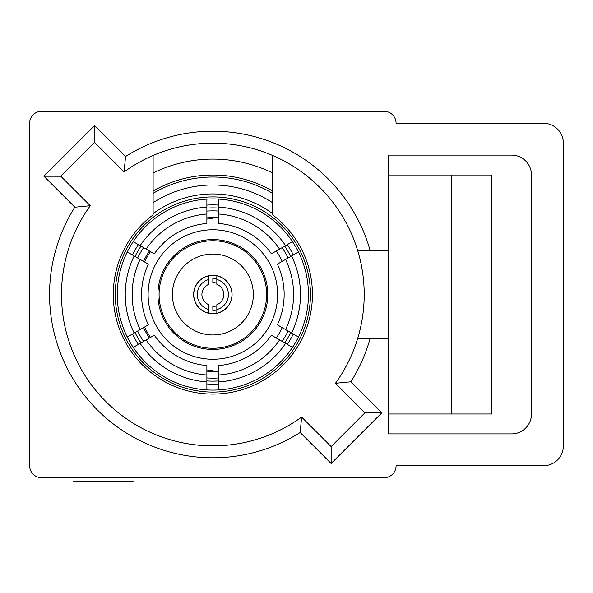 <?xml version="1.0" encoding="UTF-8"?>
<svg xmlns="http://www.w3.org/2000/svg" width="593" height="593" viewBox="0 0 593 593"><rect width="100%" height="100%" fill="white"/><g stroke="black" fill="none" stroke-linecap="round" stroke-linejoin="round"><path stroke-width="0.89" d="M146.137 339.93L154.321 335.201A71.293 71.293 0 0 0 206.883 365.547L206.883 375.006A80.715 80.715 0 0 1 146.137 339.93L140.141 343.391A87.623 87.623 0 0 0 206.883 381.929L206.883 389.912A95.592 95.592 0 0 1 133.225 347.379L140.141 343.391M206.883 375.006L206.883 381.929M212.857 207.884A86.63 86.63 0 0 0 206.883 208.091A86.63 86.63 0 0 1 218.832 208.091A86.63 86.63 0 0 0 212.857 207.884M212.857 381.136A86.63 86.63 0 0 1 206.883 380.928A86.63 86.63 0 0 0 218.832 380.928A86.63 86.63 0 0 1 212.857 381.136M141.008 342.895A86.63 86.63 0 0 1 135.034 332.547A86.63 86.63 0 0 0 141.008 342.895M135.034 256.472A86.63 86.63 0 0 1 141.008 246.125A86.63 86.63 0 0 0 135.034 256.472M284.714 246.125A86.63 86.63 0 0 1 290.689 256.472A86.63 86.63 0 0 0 284.714 246.125M290.689 332.547A86.63 86.63 0 0 1 284.714 342.895A86.63 86.63 0 0 0 290.689 332.547M144.544 261.965A75.674 75.674 0 0 1 150.518 251.617A75.674 75.674 0 0 0 144.544 261.965M206.883 219.069A75.674 75.674 0 0 1 212.857 218.832A75.674 75.674 0 0 0 206.883 219.069M144.544 327.054A75.674 75.674 0 0 0 150.518 337.402A75.674 75.674 0 0 1 144.544 327.054M206.883 369.943A75.674 75.674 0 0 0 212.857 370.18A75.674 75.674 0 0 1 206.883 369.943M291.556 255.976L277.368 264.159A71.293 71.293 0 0 1 277.368 324.853L291.556 333.044A87.623 87.623 0 0 0 291.556 255.976L298.464 251.981A95.592 95.592 0 0 1 298.464 337.039L291.556 333.044M285.559 259.438A80.715 80.715 0 0 1 285.559 329.582M218.832 214.014L218.832 199.107A95.592 95.592 0 0 1 292.49 241.633L271.394 253.811A71.293 71.293 0 0 0 218.832 223.465L218.832 214.014A80.715 80.715 0 0 1 279.585 249.09M285.581 245.628A87.623 87.623 0 0 0 218.832 207.09M140.163 329.582A80.715 80.715 0 0 1 140.163 259.438L148.346 264.159A71.293 71.293 0 0 0 148.346 324.853L127.25 337.039A95.592 95.592 0 0 1 127.25 251.981L134.166 255.976A87.623 87.623 0 0 0 134.166 333.044M140.163 259.438L134.166 255.976M206.883 207.09L206.883 223.465A71.293 71.293 0 0 0 154.321 253.811L133.225 241.633A95.592 95.592 0 0 1 206.883 199.107L206.883 207.09A87.623 87.623 0 0 0 140.141 245.628M146.137 249.09A80.715 80.715 0 0 1 206.883 214.014M285.581 343.391L271.394 335.201A71.293 71.293 0 0 1 218.832 365.547L218.832 381.929A87.623 87.623 0 0 0 285.581 343.391L292.49 347.379A95.592 95.592 0 0 1 218.832 389.912L218.832 381.929M279.585 339.93A80.715 80.715 0 0 1 218.832 375.006M310.443 294.506A97.578 97.578 0 0 0 212.857 196.928A97.578 97.578 0 0 0 115.279 294.506A97.578 97.578 0 0 0 212.857 392.092A97.578 97.578 0 0 0 310.443 294.506M132.439 334.044A89.617 89.617 0 0 0 138.414 344.392M206.883 383.923A89.617 89.617 0 0 0 218.832 383.923M287.308 344.392A89.617 89.617 0 0 0 293.283 334.044M293.283 254.975A89.617 89.617 0 0 0 287.308 244.627M218.832 205.096A89.617 89.617 0 0 0 206.883 205.096M138.414 244.627A89.617 89.617 0 0 0 132.439 254.975M153.12 193.34A117.496 117.496 0 0 1 272.602 193.34M272.602 202.71A109.527 109.527 0 0 0 153.12 202.71M212.857 334.971A40.465 40.465 0 0 1 172.393 294.506A40.465 40.465 0 0 1 212.857 254.041A40.465 40.465 0 0 1 253.33 294.506A40.465 40.465 0 0 1 212.857 334.971M212.857 313.727A19.221 19.221 0 0 0 232.078 294.506A19.221 19.221 0 0 0 212.857 275.285A19.221 19.221 0 0 0 193.637 294.506A19.221 19.221 0 0 0 212.857 313.727M212.857 349.44A54.927 54.927 0 0 1 157.931 294.506A54.927 54.927 0 0 1 212.857 239.579A54.927 54.927 0 0 1 267.791 294.506A54.927 54.927 0 0 1 212.857 349.44M272.602 213.613A100.565 100.565 0 0 0 153.12 213.613M212.857 348.276A53.77 53.77 0 0 0 266.628 294.506A53.77 53.77 0 0 0 212.857 240.743A53.77 53.77 0 0 0 159.094 294.506A53.77 53.77 0 0 0 212.857 348.276M208.877 309.539L208.877 313.208A19.117 19.117 0 0 1 208.877 275.812L208.877 284.306A10.956 10.956 0 0 0 208.877 304.713L208.877 309.539A15.551 15.551 0 0 1 208.877 279.473M216.845 279.473L216.845 275.812A19.117 19.117 0 0 1 216.845 313.208L216.845 304.713A10.956 10.956 0 0 0 216.845 284.306L216.845 279.473A15.551 15.551 0 0 1 216.845 309.539M216.845 305.773A11.949 11.949 0 0 1 212.857 306.455L212.857 310.443A15.929 15.929 0 0 0 216.845 309.931M216.845 279.081A15.929 15.929 0 0 0 212.857 278.577L212.857 282.557A11.949 11.949 0 0 1 216.845 283.246M143.491 327.662A76.882 76.882 0 0 0 149.466 338.01M206.883 371.159A76.882 76.882 0 0 0 218.832 371.159M276.256 338.01A76.882 76.882 0 0 0 282.231 327.662M282.231 261.357A76.882 76.882 0 0 0 276.256 251.009M218.832 217.853A76.882 76.882 0 0 0 206.883 217.853M149.466 251.009A76.882 76.882 0 0 0 143.491 261.357M212.857 229.765A64.748 64.748 0 0 1 277.606 294.506A64.748 64.748 0 0 1 212.857 359.254A64.748 64.748 0 0 1 148.117 294.506A64.748 64.748 0 0 1 212.857 229.765M137.628 331.05A83.643 83.643 0 0 0 143.595 341.398A83.643 83.643 0 0 1 137.628 331.05M206.883 377.934A83.643 83.643 0 0 0 218.832 377.934A83.643 83.643 0 0 1 206.883 377.934M282.12 341.398A83.643 83.643 0 0 0 288.094 331.05A83.643 83.643 0 0 1 282.12 341.398M288.094 257.97A83.643 83.643 0 0 0 282.12 247.622A83.643 83.643 0 0 1 288.094 257.97M218.832 211.086A83.643 83.643 0 0 0 206.883 211.086A83.643 83.643 0 0 1 218.832 211.086M143.595 247.622A83.643 83.643 0 0 0 137.628 257.97A83.643 83.643 0 0 1 143.595 247.622M127.25 251.981A95.592 95.592 0 0 1 133.225 241.633A95.592 95.592 0 0 0 127.25 251.981M206.883 199.107A95.592 95.592 0 0 1 218.832 199.107A95.592 95.592 0 0 0 206.883 199.107M292.49 241.633A95.592 95.592 0 0 1 298.464 251.981A95.592 95.592 0 0 0 292.49 241.633M298.464 337.039A95.592 95.592 0 0 1 292.49 347.379A95.592 95.592 0 0 0 298.464 337.039M218.832 389.912A95.592 95.592 0 0 1 206.883 389.912A95.592 95.592 0 0 0 218.832 389.912M133.225 347.379A95.592 95.592 0 0 1 127.25 337.039A95.592 95.592 0 0 0 133.225 347.379M384.123 111.299L41.599 111.299A11.949 11.949 0 0 0 29.65 123.248L29.65 465.772A11.949 11.949 0 0 0 41.599 477.721L384.123 477.721A11.949 11.949 0 0 0 396.072 465.772L543.433 465.772A19.917 19.917 0 0 0 563.35 445.854L563.35 143.158A19.917 19.917 0 0 0 543.433 123.248L396.072 123.248A11.949 11.949 0 0 0 384.123 111.299M370.173 338.321A163.297 163.297 0 0 1 350.856 381.81L381.84 412.795L331.146 463.489L300.162 432.505A163.297 163.297 0 0 1 74.859 207.202L43.882 176.225L94.576 125.531L125.553 156.508A163.297 163.297 0 0 1 370.165 250.698L357.727 250.698A151.348 151.348 0 0 1 357.727 338.321L388.104 338.321L388.104 433.906L511.574 433.906A19.917 19.917 0 0 0 531.484 413.996L531.484 175.024A19.917 19.917 0 0 0 511.574 155.107L388.104 155.107L388.104 250.698L370.173 250.698M388.104 250.698L388.104 338.321M412.002 175.024L388.104 175.024L412.002 175.024L412.002 413.996L388.104 413.996L491.656 413.996L491.656 175.024L412.002 175.024M451.829 175.024L451.829 413.996M153.12 172.986A135.419 135.419 0 0 1 272.602 172.986M153.12 191.035A119.482 119.482 0 0 1 272.602 191.035M125.553 156.508L124.085 171.933L94.576 142.431L124.085 171.933A151.348 151.348 0 0 1 357.727 250.698M350.856 381.81L335.438 383.286L364.94 412.795L335.438 383.286A151.348 151.348 0 0 0 357.727 338.321M74.859 207.202L90.284 205.727L60.782 176.225L90.284 205.727A151.348 151.348 0 0 0 301.637 417.087L331.146 446.588L301.637 417.087L300.162 432.505M153.12 155.448L153.12 214.851A99.572 99.572 0 0 0 139.199 361.508A99.572 99.572 0 0 0 286.515 361.508A99.572 99.572 0 0 0 272.602 214.851L272.602 155.448M43.882 176.225L60.782 176.225L94.576 142.431L94.576 125.531M381.84 412.795L364.94 412.795L331.146 446.588L331.146 463.489M133.203 481.701L73.458 481.701L133.203 481.701"/></g></svg>
